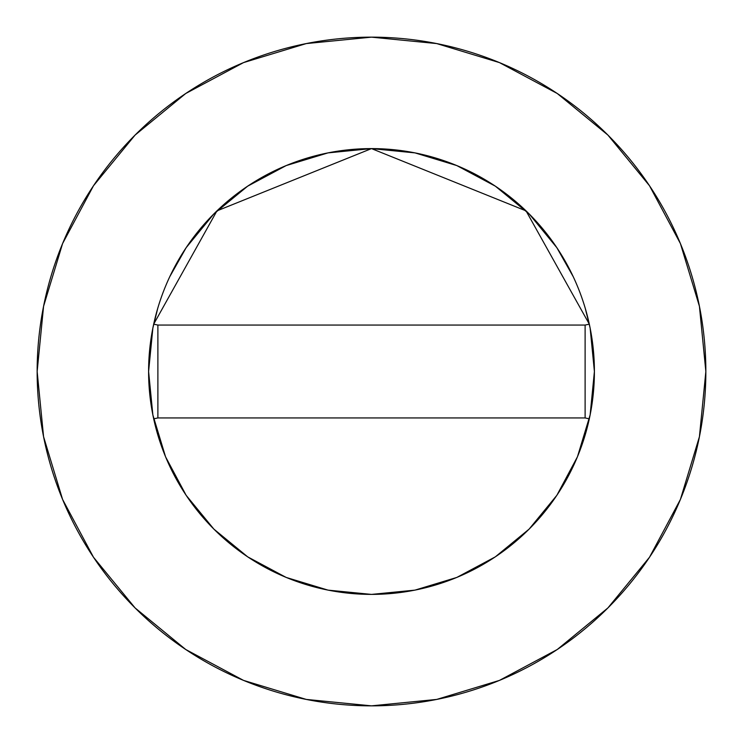 <?xml version="1.0" encoding="UTF-8"?>
<svg xmlns="http://www.w3.org/2000/svg" width="743" height="743" viewBox="0 0 743 743"><rect width="100%" height="100%" fill="white"/><g stroke="black" fill="none" stroke-linecap="round" stroke-linejoin="round"><path stroke-width="1.11" d="M589.31 418.848L585.112 417.938L589.31 418.848A222.9 222.9 0 0 0 589.31 324.152L526.053 210.882L371.5 148.6L216.947 210.882L153.69 324.152L157.887 325.062L153.69 324.152L216.947 210.882L371.5 148.6L526.053 210.882L589.31 324.152A222.9 222.9 0 0 1 594.4 371.5A222.9 222.9 0 0 0 371.5 148.6A222.9 222.9 0 0 0 148.6 371.5A222.9 222.9 0 0 1 153.69 324.152A222.9 222.9 0 0 0 153.69 418.848A222.9 222.9 0 0 1 148.6 371.5A222.9 222.9 0 0 0 589.31 418.848A222.9 222.9 0 0 0 594.4 371.5A222.9 222.9 0 0 1 153.69 418.848L157.887 417.938L153.69 418.848M37.15 371.5A334.35 334.35 0 0 1 371.5 37.15A334.35 334.35 0 0 1 705.85 371.5A334.35 334.35 0 0 1 371.5 705.85A334.35 334.35 0 0 1 37.15 371.5L43.577 436.726L62.598 499.454L93.497 557.259L135.077 607.923L185.741 649.503L243.546 680.402L306.274 699.423L371.5 705.85L436.726 699.423L499.454 680.402L557.259 649.503L607.923 607.923L649.503 557.259L680.402 499.454L699.423 436.726L705.85 371.5L699.423 306.274L680.402 243.546L649.503 185.741L607.923 135.077L557.259 93.497L499.454 62.598L436.726 43.577L371.5 37.15L306.274 43.577L243.546 62.598L185.741 93.497L135.077 135.077L93.497 185.741L62.598 243.546L43.577 306.274L37.15 371.5M594.4 371.574L590.137 414.91M590.1 415.068L577.478 456.685M577.385 456.917L556.879 495.275M556.832 495.34L529.118 529.118L495.395 556.795M495.275 556.879L456.917 577.385M456.685 577.478L415.068 590.1M414.91 590.137L371.574 594.4M371.426 594.4L328.09 590.137M327.932 590.1L286.315 577.478M286.083 577.385L247.725 556.879M247.66 556.832L213.882 529.118L186.205 495.395M186.121 495.275L165.615 456.917M165.522 456.685L152.9 415.068M152.863 414.91L148.6 371.574M148.6 371.426L152.863 328.09M152.9 327.932L157.757 308.261M169.785 276.656L186.168 247.66L213.882 213.882L247.66 186.168L286.204 165.568L328.016 152.882L371.5 148.6L414.984 152.882L456.796 165.568L495.34 186.168L529.118 213.882L556.832 247.66L573.215 276.656M585.243 308.261L590.1 327.932M590.137 328.09L594.4 371.426M649.503 185.741L607.923 135.077L557.343 93.562M185.741 93.497L135.077 135.077L93.562 185.657M93.497 557.259L135.077 607.923L185.657 649.438M557.259 649.503L607.923 607.923L649.438 557.343M589.31 324.152L585.112 325.062L589.31 324.152M585.112 325.062L157.887 325.062L157.887 417.938L585.112 417.938L585.112 325.062L157.887 325.062L157.887 417.938L585.112 417.938L585.112 325.062"/></g></svg>

